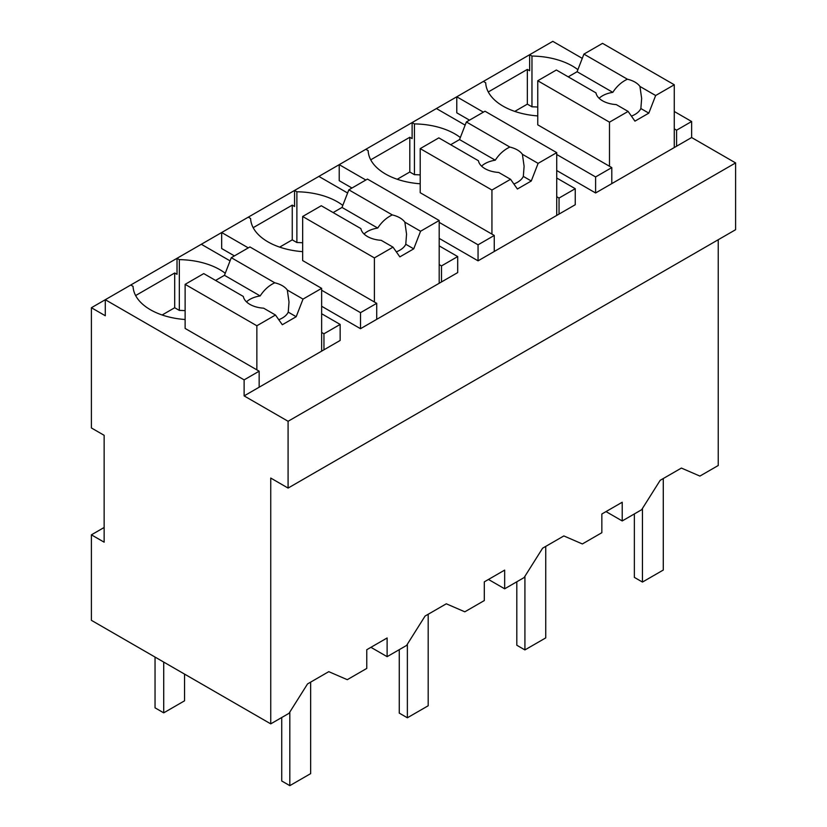 <?xml version="1.0" encoding="UTF-8"?>
<svg xmlns="http://www.w3.org/2000/svg" width="827" height="827" viewBox="0 0 827 827"><rect width="100%" height="100%" fill="white"/><g stroke="black" fill="none" stroke-linecap="round" stroke-linejoin="round"><path stroke-width="1.24" d="M718.239 239.737L718.239 465.508L699.9 476.083L681.396 468.072L660.173 480.322L641.659 509.711L622.214 520.948L622.214 502.237L601.849 514.001L601.849 532.702L582.363 543.949L563.849 535.937L542.626 548.187L524.111 577.577L504.666 588.803L504.666 570.103L484.302 581.857L484.302 600.567L464.815 611.815L446.301 603.803L425.078 616.053L406.574 645.442L387.119 656.669L387.119 637.968L366.764 649.722L366.764 668.423L347.268 679.68L328.764 671.658L307.541 683.919L289.026 713.308L270.739 723.863L91.404 620.333L91.404 534.831L104.14 542.181L104.14 435.312L91.404 427.962L91.404 307.727L105.287 315.749L105.287 299.715L91.404 307.727M321.641 313.743L340.155 324.432L340.155 340.455L244.12 395.895L288.085 421.284L288.085 488.075L735.596 229.71L735.596 162.919L691.63 137.53L691.63 121.507L674.274 111.49M582.27 58.366L552.798 41.35L105.287 299.715L244.12 379.872L244.12 395.895M288.085 488.075L270.739 478.058L270.739 723.863M622.214 520.948L606.015 511.593M225.254 273.261A59.306 34.238 0 0 0 179.335 259.637L177.019 258.303L177.019 274.326L174.704 272.993L135.638 295.549M735.596 162.919L288.085 421.284M691.63 137.53L595.605 192.97L556.726 170.527M469.498 120.163L456.773 112.823L456.773 96.79L483.382 112.152M577.887 69.664A59.306 34.238 0 0 0 531.968 56.05L529.652 54.706L529.652 70.74L527.347 69.406L488.281 91.962M439.189 245.877L457.693 256.566L457.693 272.59L360.51 328.701L321.641 306.259M234.403 255.894L221.677 248.545L221.677 232.521L248.286 247.883M342.802 205.396A59.306 34.238 0 0 0 296.883 191.771L294.567 190.437L294.567 206.471L292.251 205.127L253.186 227.683M556.726 178.012L575.241 188.701L575.241 204.734L478.058 260.836L439.189 238.393M351.951 188.029L339.225 180.689L339.225 164.656L365.834 180.017M460.339 137.53A59.306 34.238 0 0 0 414.43 123.905L412.115 122.572L412.115 138.605L409.799 137.272L370.734 159.818M691.63 121.507L676.589 130.19L676.589 146.214M674.274 128.847L676.589 130.19M387.119 656.669L370.92 647.324M504.666 588.803L488.468 579.458M130.749 285.015L133.054 286.359A59.306 34.238 0 0 0 185.124 319.511M174.704 272.993L174.704 307.727L162.144 314.984M179.335 259.637L179.335 310.404L174.704 307.727M230.061 260.867L201.323 244.275M340.155 324.432L323.957 333.777L323.957 349.811M259.161 387.212L259.161 371.189L244.12 379.872M611.794 183.625L611.794 167.592L595.605 176.947L595.605 192.97M595.605 176.947L556.726 154.504M483.382 81.428L485.697 82.762A59.306 34.238 0 0 0 537.757 115.914M527.347 69.406L527.347 104.14L514.776 111.397M531.968 56.05L531.968 106.807L527.347 104.14M360.51 328.701L360.51 312.668L376.709 303.323L376.709 319.346M360.51 312.668L321.641 290.225M248.286 217.15L250.602 218.493A59.306 34.238 0 0 0 302.661 251.646M292.251 205.127L292.251 239.861L279.681 247.118M296.883 191.771L296.883 242.538L292.251 239.861M347.609 193.001L318.86 176.409M457.693 256.566L441.494 265.912L441.494 281.945M478.058 260.836L478.058 244.813L494.257 235.457L494.257 251.491M478.058 244.813L439.189 222.36M365.834 149.294L368.149 150.628A59.306 34.238 0 0 0 420.209 183.78M409.799 137.272L409.799 172.006L397.229 179.263M414.43 123.905L414.43 174.673L409.799 172.006M465.146 125.135L436.408 108.544M575.241 188.701L559.042 198.056L559.042 214.079M537.757 107.055A59.306 34.238 0 0 0 531.968 106.807M259.161 371.189L185.124 328.433L185.124 284.354L256.856 325.766L256.856 369.845M104.14 527.492L91.404 534.831M185.124 310.642A59.306 34.238 0 0 0 179.335 310.404M321.641 332.444L323.957 333.777M611.794 167.592L537.757 124.846L537.757 80.757L609.489 122.169L609.489 166.258M439.189 264.578L441.494 265.912M302.661 242.787A59.306 34.238 0 0 0 296.883 242.538M376.709 303.323L302.661 260.567L302.661 216.488L374.393 257.9L374.393 301.979M494.257 235.457L420.209 192.712L420.209 148.622L491.941 190.034L491.941 234.124M420.209 174.921A59.306 34.238 0 0 0 414.43 174.673M556.726 196.712L559.042 198.056M609.489 122.169L628.106 111.418L634.94 121.145L648.823 113.134L655.656 95.519L674.274 84.767L674.274 147.557M674.274 84.767L602.542 43.355L583.924 54.106L577.091 71.722L568.211 76.849M655.656 95.519L639.943 86.442A22.908 13.222 0 0 0 634.94 82.09A22.908 13.222 0 0 0 627.404 79.206L583.924 54.106M639.943 86.442L641.649 98.403L640.863 108.533A22.908 13.222 180 0 1 631.414 116.131M648.823 113.134L640.863 108.533M628.106 111.418L616.27 104.595A22.908 13.222 0 0 1 602.542 100.801A22.908 13.222 0 0 1 595.967 92.872L556.375 70.006L537.757 80.757M627.404 79.206C621.635 81.883 616.766 86.256 612.807 92.345L577.091 71.722M612.807 92.345A22.908 13.222 0 0 0 599.13 98.279M491.941 190.034L510.559 179.283L517.392 189.011L531.275 180.999L538.108 163.374L556.726 152.633L556.726 215.423M556.726 152.633L484.994 111.221L466.376 121.962L459.543 139.577L450.663 144.704M538.108 163.374L522.406 154.308A22.908 13.222 0 0 0 517.392 149.956A22.908 13.222 0 0 0 509.856 147.061L466.376 121.962M522.406 154.308L524.101 166.268L523.326 176.399A22.908 13.222 180 0 1 513.867 183.997M531.275 180.999L523.326 176.399M510.559 179.283L498.733 172.461A22.908 13.222 0 0 1 484.994 168.656A22.908 13.222 0 0 1 478.419 160.738L438.827 137.871L420.209 148.622M509.856 147.061C504.088 149.749 499.229 154.122 495.27 160.2L459.543 139.577M495.27 160.2A22.908 13.222 0 0 0 481.583 166.144M374.393 257.9L393.011 247.149L399.844 256.877L413.727 248.855L420.571 231.24L439.189 220.489L439.189 283.279M439.189 220.489L367.457 179.077L348.839 189.828L342.006 207.443L333.126 212.57M420.571 231.24L404.858 222.174A22.908 13.222 0 0 0 399.844 217.821A22.908 13.222 0 0 0 392.308 214.927L348.839 189.828M404.858 222.174L406.553 234.134L405.778 244.265A22.908 13.222 180 0 1 396.319 251.863M413.727 248.855L405.778 244.265M393.011 247.149L381.185 240.316A22.908 13.222 0 0 1 367.457 236.522A22.908 13.222 0 0 1 360.882 228.593L321.279 205.737L302.661 216.488M392.308 214.927C386.54 217.604 381.681 221.987 377.722 228.066L342.006 207.443M377.722 228.066A22.908 13.222 0 0 0 364.045 234.01M256.856 325.766L275.474 315.015L282.307 324.742L296.19 316.72L303.023 299.105L321.641 288.354L321.641 351.144M321.641 288.354L249.909 246.942L231.291 257.693L224.458 275.308L215.578 280.436M303.023 299.105L287.31 290.039A22.908 13.222 0 0 0 282.307 285.687A22.908 13.222 0 0 0 274.771 282.793L231.291 257.693M287.31 290.039L289.016 302L288.23 312.13A22.908 13.222 180 0 1 278.782 319.718M296.19 316.72L288.23 312.13M275.474 315.015L263.637 308.182A22.908 13.222 0 0 1 249.909 304.388A22.908 13.222 0 0 1 243.334 296.459L203.742 273.603L185.124 284.354M274.771 282.793C269.002 285.47 264.133 289.853 260.174 295.932L224.458 275.308M260.174 295.932A22.908 13.222 0 0 0 246.498 301.876M155.042 657.072L155.042 707.829L163.715 712.843L163.715 662.086M184.545 674.108L184.545 700.82L163.715 712.843M663.285 478.523L663.285 570.041L642.455 582.063L642.455 508.45M634.361 513.929L634.361 577.38L642.455 582.063M545.737 546.389L545.737 637.896L524.918 649.919L524.918 576.316M516.813 581.794L516.813 645.246L524.918 649.919M428.19 614.254L428.19 705.762L407.37 717.784L407.37 644.171M399.265 649.66L399.265 713.112L407.37 717.784M310.652 682.12L310.652 773.627L289.822 785.65L289.822 712.037M281.728 717.526L281.728 780.977L289.822 785.65"/></g></svg>
